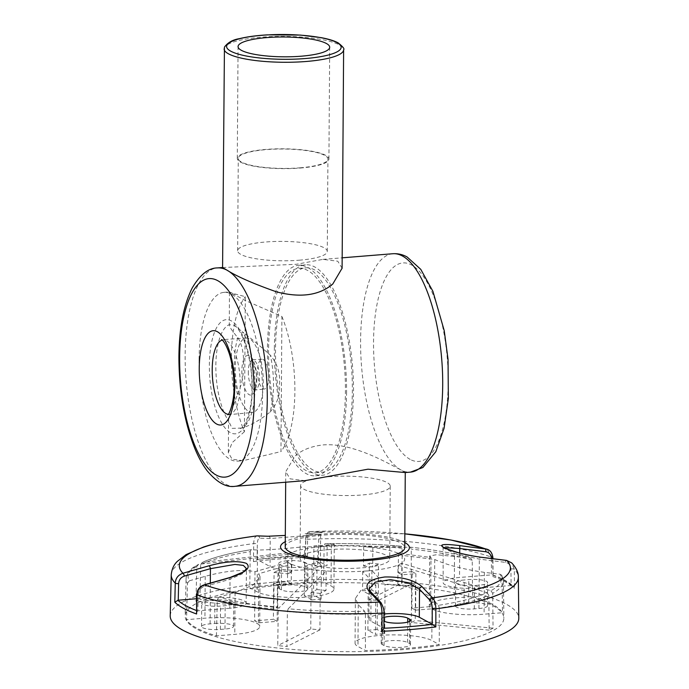 <?xml version="1.0" encoding="UTF-8"?>
<svg xmlns="http://www.w3.org/2000/svg" width="689" height="689" viewBox="0 0 689 689"><rect width="100%" height="100%" fill="white"/><g stroke="black" fill="none" stroke-linecap="round" stroke-linejoin="round"><path stroke-width="0.52" stroke-dasharray="3.44 2.58" d="M299.904 167.832A44.819 9.698 0.4 0 0 327.921 159.038A44.819 9.698 0.4 0 0 266.307 149.616A44.819 9.698 0.4 0 0 238.282 158.41A44.819 9.698 0.4 0 0 299.904 167.832M299.259 260.201A44.819 9.698 0.4 0 0 327.275 251.407A44.819 9.698 0.4 0 0 265.661 241.994A44.819 9.698 0.4 0 0 237.645 250.779A44.819 9.698 0.4 0 0 299.259 260.201M300.275 168.03A45.819 9.913 0.4 0 0 328.92 159.047A45.819 9.913 0.4 0 0 265.928 149.418A45.819 9.913 0.4 0 0 237.292 158.401A45.819 9.913 0.4 0 0 300.275 168.03M328.11 549.676A44.819 9.698 -179.6 0 1 389.724 559.089A44.819 9.698 -179.6 0 1 361.708 567.882A44.819 9.698 -179.6 0 1 300.085 558.46A44.819 9.698 -179.6 0 1 328.11 549.676M328.619 476.745A44.819 9.698 -179.6 0 1 390.232 486.167A44.819 9.698 -179.6 0 1 362.216 494.96A44.819 9.698 -179.6 0 1 300.602 485.538A44.819 9.698 -179.6 0 1 328.619 476.745M222.581 267.53L296.399 264.275L322.883 259.383L337.756 261.2L342.097 268.219M405.175 472.559L400.895 469.889C388.794 463.921 353.354 442.51 323.219 444.913C311.213 446.248 301.825 449.96 295.064 456.049L285.754 471.672L290.095 478.846L304.969 480.664M383.945 617.396A13.694 2.963 0.4 0 0 381.379 619.101A13.694 2.963 0.4 0 0 382.378 620.221L383.945 621.073M382.206 644.525A13.694 2.963 -179.6 0 1 381.206 643.405A13.694 2.963 -179.6 0 1 389.767 640.718A13.694 2.963 -179.6 0 1 407.595 642.475L409.464 643.492A13.694 2.963 -179.6 0 1 410.463 644.611A13.694 2.963 -179.6 0 1 399.37 647.445A13.694 2.963 -179.6 0 1 384.074 645.541L382.206 644.525L382.378 620.221M287.279 560.768A13.694 2.963 0.4 0 0 278.718 563.456A13.694 2.963 0.4 0 0 279.717 564.575L281.586 565.591A13.694 2.963 0.4 0 0 296.881 567.486A13.694 2.963 0.4 0 0 307.974 564.661A13.694 2.963 0.4 0 0 306.975 563.533L305.106 562.525A13.694 2.963 0.4 0 0 287.279 560.768M279.545 588.888A13.694 2.963 -179.6 0 1 278.545 587.76A13.694 2.963 -179.6 0 1 287.115 585.073A13.694 2.963 -179.6 0 1 304.943 586.83L306.803 587.846A13.694 2.963 -179.6 0 1 307.802 588.966A13.694 2.963 -179.6 0 1 296.718 591.799A13.694 2.963 -179.6 0 1 281.413 589.896L279.545 588.888L279.717 564.575M304.082 569.872A26.148 5.658 -179.6 0 1 270.045 566.522L257.118 559.52L257.333 543.957C257.488 540.288 258.263 538.359 259.667 538.169L270.234 538.54L318.714 534.621A2.489 2.317 -87.9 0 1 320.953 531.951C325.983 532.106 320.695 532.726 305.089 533.794L322.331 532.339C321.617 532.494 321.048 533.26 320.635 534.638L318.714 534.621L318.516 562.603A26.148 5.658 -179.6 0 1 320.419 564.747A26.148 5.658 -179.6 0 1 304.082 569.872M313.891 545.946L327.129 546.299L322.512 546.635A59.754 12.936 -179.6 0 1 368.245 547.023A59.754 12.936 -179.6 0 1 400.309 554.3A59.754 12.936 -179.6 0 1 399.921 564.196A59.754 12.936 -179.6 0 1 367.306 570.914A59.754 12.936 -179.6 0 1 321.574 570.526A59.754 12.936 -179.6 0 1 289.509 563.257A59.754 12.936 -179.6 0 1 289.897 553.362A59.754 12.936 -179.6 0 1 322.512 546.635L317.887 547.049L317.758 566.496L312.16 563.464L311.902 599.93L304.323 595.813A39.841 8.621 0.4 0 0 309.051 595.503A39.841 8.621 0.4 0 0 313.555 595.072L313.891 545.946C332.227 544.913 338.041 544.284 331.331 544.043L324.915 543.759A156.679 33.907 -179.6 0 1 401.342 546.274L401.377 546.282C376.65 544.069 351.157 543.225 324.889 543.759L324.123 545.679L323.615 581.861L331.047 585.883A39.841 8.621 -179.6 0 1 333.95 589.147A39.841 8.621 -179.6 0 1 309.042 596.967A39.841 8.621 -179.6 0 1 257.178 591.86L249.745 587.829A159.331 34.484 -179.6 0 1 284.781 583.816A159.331 34.484 -179.6 0 1 323.615 581.861M333.95 589.147L334.26 544.37L331.331 544.043L331.047 585.883M285.229 546.877A59.754 12.936 -179.6 0 1 322.59 535.155A59.754 12.936 -179.6 0 1 404.744 547.712M472.594 596.528A159.331 34.484 -179.6 0 1 502.462 612.719L484.091 614.2A39.841 8.621 -179.6 0 1 429.316 605.829A39.841 8.621 -179.6 0 1 454.223 598.018L472.594 596.528L472.232 560.26L470.69 558.15C454.637 553.422 434.595 549.77 410.558 547.187L372.827 547.514L363.654 546.618L401.342 546.274L402.109 548.229L402.109 582.963A159.305 34.484 0.4 0 1 411.281 583.867L411.281 549.124L410.515 547.178A156.679 33.907 -179.6 0 1 470.32 558.073L436.49 554.723L429.669 555.954L430.995 557.479L398.44 553.327L402.169 555.351L434.733 559.502C447.032 565.066 463.576 569.347 484.376 572.361L500.188 574.264A156.679 33.907 -179.6 0 1 490.887 590.74L401.859 563.257L399.921 564.196L397.975 565.213L486.994 592.704A156.679 33.907 -179.6 0 1 438.505 605.321L432.124 598.672C422.495 590.06 406.803 585.34 385.056 584.522L371.922 570.587L362.69 571.327L375.824 585.262L360.838 590.421L355.378 598.44L358.263 604.649L364.636 611.298A156.679 33.907 -179.6 0 1 288.209 608.775L287.408 611.513L286.917 646.497A159.305 34.484 0.4 0 1 277.753 645.593L278.235 610.609L279.036 607.87A156.679 33.907 -179.6 0 1 219.231 596.975L235.078 592.514L253.164 584.987L260.046 576.667L258.719 573.73L291.369 564.308L287.64 562.284L254.99 571.706C242.666 569.166 226.078 570.707 205.219 576.331L189.363 580.793A156.679 33.907 -179.6 0 1 198.673 564.308L193.919 567.021C189.001 570.337 186.392 574.213 186.082 578.631A158.685 34.347 0.4 0 0 187.425 583.29L186.547 619.661L204.926 618.171A39.841 8.621 -179.6 0 1 259.693 626.542A39.841 8.621 -179.6 0 1 234.785 634.362L216.415 635.844A159.331 34.484 -179.6 0 1 186.547 619.661M438.505 605.321L439.263 608.086A158.685 34.347 0.4 0 0 488.82 595.227L489.156 630.142A159.305 34.484 0.4 0 0 493.04 628.187L492.713 593.263A158.685 34.347 0.4 0 0 503.444 580.844A158.685 34.347 0.4 0 0 502.092 576.443L502.462 612.719M439.263 608.086L439.263 644.542A159.331 34.484 -179.6 0 1 404.228 648.556A159.331 34.484 -179.6 0 1 365.394 650.511L357.97 646.489A39.841 8.621 -179.6 0 1 355.068 643.225A39.841 8.621 -179.6 0 1 387.321 634.982A39.841 8.621 -179.6 0 1 431.831 640.52L439.263 644.542M284.772 584.789A159.348 34.493 -179.6 0 1 503.848 618.136A159.348 34.493 -179.6 0 1 404.228 649.529A159.348 34.493 -179.6 0 1 185.152 615.914A159.348 34.493 -179.6 0 1 284.772 584.789M170.209 615.794A174.291 37.723 -179.6 0 1 279.174 581.749A174.291 37.723 -179.6 0 1 518.791 618.231M404.779 542.493A64.439 13.944 0.4 0 0 320.833 534.199A64.439 13.944 0.4 0 0 285.263 541.657M200.697 564.515L202.557 562.353L201.929 562.525C213.401 557.298 229.747 553.034 250.977 549.727L250.253 551.648A158.685 34.347 0.4 0 0 200.697 564.515L199.879 599.318A159.305 34.484 0.4 0 0 195.986 601.273L196.804 566.47L198.673 564.308L287.95 554.378L291.843 552.423L202.557 562.353A156.679 33.907 -179.6 0 1 251.046 549.727L257.471 550.011C267.16 550.011 282.886 548.9 304.659 546.696L317.887 547.049M288.209 608.775L326.155 571.017L321.574 570.526L316.983 570.122L279.036 607.87M318.714 534.621L308.147 534.251C306.743 534.44 305.959 536.369 305.804 540.038L305.46 555.506L307.328 557.263L307.578 539.28C307.725 534.475 308.655 531.908 310.369 531.572L320.953 531.951M287.408 611.513A158.685 34.347 0.4 0 0 365.403 614.063L365.394 650.511M219.231 596.975L217.293 599.473L216.415 635.844M250.253 551.648L249.745 587.829M214.727 623.485A13.694 2.963 -179.6 0 1 233.554 626.361A13.694 2.963 -179.6 0 1 224.993 629.048L220.377 629.419A13.694 2.963 -179.6 0 1 201.55 626.542A13.694 2.963 -179.6 0 1 210.111 623.855L214.727 623.485L214.89 600.145L210.266 600.524A13.694 2.963 0.4 0 0 201.705 603.211A13.694 2.963 0.4 0 0 220.532 606.087L225.148 605.709A13.694 2.963 0.4 0 0 233.717 603.021A13.694 2.963 0.4 0 0 214.89 600.145M187.425 583.29L189.363 580.793M291.369 564.308L291.24 583.755L277.391 584.875L277.133 621.34L258.375 622.856A39.841 8.621 0.4 0 0 254.646 620.832L254.99 571.706M258.375 622.856L258.719 573.73M229.816 608.241L197.829 610.824L198.225 594.211C198.57 590.447 200.473 587.958 203.935 586.727L230.023 579.285L242.14 573.911L246.404 568.546L246.162 603.116A26.148 5.658 -179.6 0 1 229.816 608.241L230.023 579.285A2.489 0.792 -105.9 0 1 230.272 577.399M196.572 598.724L210.223 597.621A26.148 5.658 -179.6 0 1 246.162 603.116M196.244 612.426L197.829 610.824M464.024 603.323L468.641 602.953A13.694 2.963 -179.6 0 1 487.467 605.829A13.694 2.963 -179.6 0 1 478.907 608.516L474.29 608.887A13.694 2.963 -179.6 0 1 455.463 606.01A13.694 2.963 -179.6 0 1 464.024 603.323L464.188 579.992A13.694 2.963 0.4 0 0 455.627 582.679A13.694 2.963 0.4 0 0 474.454 585.555L479.07 585.185A13.694 2.963 0.4 0 0 487.631 582.498A13.694 2.963 0.4 0 0 468.804 579.613L464.188 579.992M502.092 576.443L501.773 575.281L500.188 574.264M398.44 553.327L398.302 572.774L412.151 571.655L411.901 608.12L430.659 606.604A39.841 8.621 0.4 0 0 434.389 608.628L434.733 559.502M430.659 606.604L430.995 557.479M443.974 547.522L443.415 548.022L454.886 553.448L479.32 559.132L505.33 562.362C508.775 563.025 510.652 565.213 510.945 568.925L511.109 585.495L479.113 588.087A26.148 5.658 -179.6 0 1 443.173 582.593A26.148 5.658 -179.6 0 1 459.52 577.46L491.507 574.876L491.343 558.305M511.109 585.495L513.391 586.253L514.494 588.285L514.304 569.295L511.703 562.904M486.977 549.202L492.532 557.487L493.074 575.513L491.507 574.876M304.323 595.813L304.659 546.696M305.589 555.601L318.516 562.603M257.118 535.878C255.008 536.249 253.879 538.832 253.716 543.63L253.466 561.613L257.118 559.52M365.403 614.063L364.636 611.298M371.922 570.587L371.784 590.034L377.383 593.065L377.133 629.531L384.712 633.639A39.841 8.621 0.4 0 0 375.479 634.388L375.824 585.262M384.712 633.639L385.056 584.522M368.925 619.015L369.14 588.906L371.026 593.169L381.525 604.219C382.912 605.915 383.661 608.671 383.764 612.487L383.756 628.161L370.837 621.151A26.148 5.658 -179.6 0 1 368.925 619.015A26.148 5.658 -179.6 0 1 383.945 614.002M489.156 630.142L411.333 622.477L415.226 620.522L415.476 584.057L401.73 582.705L401.859 563.257M493.04 628.187L415.226 620.522M411.333 622.477L411.591 586.02L397.837 584.66L401.73 582.705M397.837 584.66L397.975 565.213M490.887 590.74L492.713 593.263M488.82 595.227L486.994 592.704M411.591 586.02L415.476 584.057M363.654 546.618L363.525 566.065L369.356 563.128L369.097 599.585L378.27 600.489L411.281 583.867M369.097 599.585L402.109 582.963M363.525 566.065L372.689 566.969L378.528 564.024L378.27 600.489M372.827 547.514L372.689 566.969M369.356 563.128L378.528 564.024M326.155 571.017L326.018 590.473L320.187 593.41L319.929 629.867L310.765 628.971L277.753 645.593M319.929 629.867L286.917 646.497M316.983 570.122L316.854 589.569L311.015 592.506L310.765 628.971M326.018 590.473L316.854 589.569M320.187 593.41L311.015 592.506M287.95 554.378L287.813 573.825L274.058 572.473L273.809 608.938L277.693 606.975L199.879 599.318M273.809 608.938L195.986 601.273M291.843 552.423L291.705 571.87L277.951 570.518L277.693 606.975M287.813 573.825L291.705 571.87M274.058 572.473L277.951 570.518M371.784 590.034L362.552 590.783L368.15 593.815L367.9 630.28L375.479 634.388M362.69 571.327L362.552 590.783M377.383 593.065L368.15 593.815M377.133 629.531L367.9 630.28M291.24 583.755L287.502 581.731L273.654 582.851L273.404 619.316L254.646 620.832M287.64 562.284L287.502 581.731M277.133 621.34L273.404 619.316M277.391 584.875L273.654 582.851M317.758 566.496L326.991 565.755L321.393 562.715L321.134 599.18L313.555 595.072M327.129 546.299L326.991 565.755M311.902 599.93L321.134 599.18M312.16 563.464L321.393 562.715M398.302 572.774L402.04 574.798L415.889 573.679L415.631 610.144L434.389 608.628M402.169 555.351L402.04 574.798M412.151 571.655L415.889 573.679M411.901 608.12L415.631 610.144M310.369 531.572A165.541 35.828 0.4 0 1 404.839 533.854L310.369 531.572A2.489 2.317 -88.1 0 0 308.147 534.251M204.185 584.84A2.489 0.792 -106 0 0 203.935 586.727M479.113 588.087L479.32 559.132A2.489 0.999 97 0 1 480.56 557.168M505.33 562.362A2.489 0.999 97.1 0 1 506.381 560.415M370.837 621.151L371.026 593.169A2.489 2.11 136.4 0 0 370.527 591.644M381.525 604.219A2.489 2.11 136.5 0 0 381.017 602.694M268.021 536.24A2.489 2.317 -87.9 0 1 270.234 538.54L270.045 566.522M257.445 535.87A2.489 2.317 -88.1 0 1 259.667 538.169M305.408 555.446L256.911 559.434A171.397 37.094 0.4 0 1 305.46 555.506L305.623 539.814A2.489 0.577 -179.2 0 1 307.578 539.28A173.559 37.568 -179.6 0 1 492.532 557.487A2.489 0.551 179.4 0 1 492.902 557.771M268.744 377.167A14.943 5.486 85.4 0 1 264.343 389.018A14.943 5.486 85.4 0 1 257.54 371.095A14.943 5.486 85.4 0 1 261.941 359.236A14.943 5.486 85.4 0 1 268.744 377.167M263.293 382.834A37.352 13.72 -94.6 0 0 246.283 338.023A37.352 13.72 -94.6 0 0 235.293 367.659A37.352 13.72 -94.6 0 0 252.303 412.478A37.352 13.72 -94.6 0 0 263.293 382.834M281.904 316.509A84.661 31.091 85.4 0 1 294.875 391.326A84.661 31.091 85.4 0 1 280.966 451.579L281.904 316.509L245.051 300.378L229.463 291.921L233.149 293.488L245.318 296.683L244.38 431.745A84.661 31.091 85.4 0 1 231.409 356.928A84.661 31.091 85.4 0 1 245.318 296.683M199.095 359.546A84.661 31.091 85.4 0 1 224.003 292.36A84.661 31.091 85.4 0 1 262.561 393.944A84.661 31.091 85.4 0 1 237.653 461.122A84.661 31.091 85.4 0 1 199.095 359.546M244.38 431.745L232.09 442.726L228.335 452.613L232.124 459.219L243.105 460.683L280.966 451.579M269.985 412.134C277.021 404.383 280.182 395.012 279.484 384.023C280.363 373.257 277.331 363.671 270.381 355.266C260.218 346.059 250.839 338.204 242.261 331.702A52.286 19.206 85.4 0 1 255.042 386.994A52.286 19.206 85.4 0 1 241.581 428.058C250.21 425.656 259.675 420.35 269.985 412.134A52.286 19.206 -94.6 0 0 273.507 385.495A52.286 19.206 -94.6 0 0 270.381 355.266M224.003 292.36L229.463 291.921L229.299 324.683C229.084 326.405 231.926 330.72 237.834 337.619C242.02 344.457 243.906 353.423 243.475 364.507C243.768 375.178 241.753 385.168 237.438 394.487L228.567 419.498L228.627 421.039A52.286 19.206 85.4 0 1 215.846 365.747A52.286 19.206 85.4 0 1 229.299 324.683L234.062 325.199L242.261 331.702M241.581 428.058L232.081 428.377L228.627 421.039M306.304 470.69A102.54 37.662 85.4 0 1 268.753 361.622A102.54 37.662 85.4 0 1 298.733 268.374A102.54 37.662 85.4 0 1 307.699 270.476A102.54 37.662 85.4 0 1 345.249 379.544A102.54 37.662 85.4 0 1 315.269 472.792A102.54 37.662 85.4 0 1 306.304 470.69M313.228 470.131A102.54 37.662 85.4 0 1 275.678 361.062A102.54 37.662 85.4 0 1 305.666 267.814A102.54 37.662 85.4 0 1 314.623 269.916A102.54 37.662 85.4 0 1 352.174 378.984A102.54 37.662 85.4 0 1 322.194 472.232A102.54 37.662 85.4 0 1 313.228 470.131M346.567 392.032A105.572 38.773 85.4 0 1 315.51 475.815A105.572 38.773 85.4 0 1 267.435 349.134A105.572 38.773 85.4 0 1 298.492 265.351A105.572 38.773 85.4 0 1 346.567 392.032M274.36 348.574A105.572 38.773 85.4 0 1 305.416 264.791A105.572 38.773 85.4 0 1 353.5 391.473A105.572 38.773 85.4 0 1 322.435 475.255A105.572 38.773 85.4 0 1 274.36 348.574M392.816 253.733A109.56 40.238 -94.6 0 0 360.778 353.362A109.56 40.238 -94.6 0 0 400.895 469.889A109.56 40.238 -94.6 0 0 410.472 472.129M235.035 486.313A109.56 40.238 85.4 0 1 225.467 484.074A109.56 40.238 85.4 0 1 185.143 354.861A109.56 40.238 85.4 0 1 217.38 267.918M410.196 459.417A99.595 36.586 85.4 0 1 373.541 341.951A99.595 36.586 85.4 0 1 411.557 264.955A99.595 36.586 85.4 0 1 448.203 382.421A99.595 36.586 85.4 0 1 410.196 459.417M402.109 548.229A158.685 34.347 0.4 0 0 324.123 545.679M472.232 560.26A158.685 34.347 0.4 0 0 411.281 549.124M253.466 561.613A173.886 37.637 -179.6 0 1 279.484 558.943A173.886 37.637 -179.6 0 1 307.328 557.263M171.234 574.859A173.559 37.568 -179.6 0 1 253.716 543.63A2.489 0.577 -179.2 0 1 257.333 543.957M492.721 576.486A173.904 37.637 -179.6 0 1 514.494 588.285M510.945 568.925A2.489 0.551 179.4 0 1 514.304 569.295A173.559 37.568 -179.6 0 1 518.343 577.287M217.293 599.473A158.685 34.347 0.4 0 0 278.235 610.609M196.804 566.47A158.685 34.347 0.4 0 0 186.082 578.631L185.152 615.914M205.219 576.331L204.926 618.171M235.078 592.514L234.785 634.362M210.317 583.083L210.223 597.621M196.296 610.437A171.415 37.103 0.4 0 0 197.433 610.867M224.993 629.048L225.148 605.709M220.377 629.419L220.532 606.087M210.111 623.855L210.266 600.524M484.376 572.361L484.091 614.2M454.516 556.169L454.223 598.018M459.692 553.069L459.52 577.46M511.531 585.469A171.415 37.103 0.4 0 0 491.903 574.833M478.907 608.516L479.07 585.185M468.641 602.953L468.804 579.613M474.29 608.887L474.454 585.555M257.471 550.011L257.178 591.86M281.413 589.896L281.586 565.591M306.803 587.846L306.975 563.533M304.943 586.83L305.106 562.525M358.263 604.649L357.97 646.489M432.124 598.672L431.831 640.52M384.074 645.541L384.238 621.228M409.464 643.492L409.619 621.409M407.595 642.475L407.742 622.098M196.666 594.659A2.489 0.525 -178.6 0 1 198.225 594.211M305.804 540.038A2.489 0.577 -179.2 0 1 305.623 539.814C305.864 534.354 307.415 531.607 310.274 531.572M224.114 48.919A59.754 12.936 -179.6 0 1 272.499 36.56A59.754 12.936 -179.6 0 1 339.264 44.854A59.754 12.936 -179.6 0 1 343.622 49.754M256.756 379.294A19.921 7.321 85.4 0 1 249.16 394.694A19.921 7.321 85.4 0 1 241.83 371.199A19.921 7.321 85.4 0 1 249.427 355.8A19.921 7.321 85.4 0 1 256.756 379.294M248.307 371.845A14.943 5.486 -94.6 0 0 255.111 389.767A14.943 5.486 -94.6 0 0 259.512 377.908A14.943 5.486 -94.6 0 0 252.708 359.985A14.943 5.486 -94.6 0 0 248.307 371.845M228.266 414.33A37.352 13.72 -94.6 0 0 229.222 414.347A37.352 13.72 -94.6 0 0 240.211 384.703A37.352 13.72 -94.6 0 0 223.202 339.892A37.352 13.72 -94.6 0 0 222.263 340.056M252.295 388.381A57.265 21.032 -94.6 0 0 231.22 320.833A57.265 21.032 -94.6 0 0 209.361 365.11A57.265 21.032 -94.6 0 0 230.436 432.649A57.265 21.032 -94.6 0 0 252.295 388.381M237.834 337.619A52.286 19.206 -94.6 0 0 234.312 364.257A52.286 19.206 -94.6 0 0 237.438 394.487M327.275 251.407L327.921 159.038M328.92 159.047L329.695 47.222M390.232 486.167L389.724 559.089M322.883 259.383L342.166 257.824M381.206 643.405L381.379 619.101M278.545 587.76L278.718 563.456M285.685 482.222L285.754 471.672M501.773 575.281L503.444 580.844L503.848 618.136M260.046 576.667L259.693 626.542M233.554 626.361L233.717 603.021M201.55 626.542L201.705 603.211M429.669 555.954L429.316 605.829M443.061 546.911L443.173 582.593M487.467 605.829L487.631 582.498M455.463 606.01L455.627 582.679M320.635 534.638L320.419 564.747M307.802 588.966L307.974 564.661M355.378 598.44L355.068 643.225M410.463 644.611L410.635 620.298M493.074 575.513L492.911 558.693M492.626 574.884C502.023 578.321 508.947 582.11 513.391 586.253M261.941 359.236L251.64 359.787C251.287 357.35 257.54 370.751 256.394 378.89C256.007 385.323 255.24 389.07 254.095 390.138L264.343 389.018M227.861 414.769L252.303 412.478M246.283 338.023L221.789 339.686M300.602 485.538L300.085 558.46M237.292 158.401L238.067 46.585M237.645 250.779L238.282 158.41M237.653 461.122L243.105 460.683M234.062 325.199C242.382 329.333 252.76 360.485 251.924 387.967C252.501 411.195 243.906 429.281 240.091 428.42M228.335 452.613L228.567 419.498M298.733 268.374L305.666 267.814M315.269 472.792L322.194 472.232M298.492 265.351L305.416 264.791M315.51 475.815L322.435 475.255"/><path stroke-width="1.03" d="M301.059 56.214A45.819 9.913 0.4 0 0 329.695 47.222A45.819 9.913 0.4 0 0 266.712 37.602A45.819 9.913 0.4 0 0 238.067 46.585A45.819 9.913 0.4 0 0 301.059 56.214M342.097 268.219L332.787 283.997C319.386 295.426 300.662 298.061 276.633 291.895C253.621 283.79 237.059 276.547 226.957 270.157L222.581 267.539L224.442 47.11C227.783 42.529 232.787 39.704 239.462 38.644C247.05 36.775 256.36 35.509 267.392 34.863L300.464 35.087L321.177 37.645C328.558 39.032 334.217 40.772 338.144 42.856C342.924 46.671 344.75 48.971 343.622 49.754A59.754 12.936 -179.6 0 1 295.228 62.113A59.754 12.936 -179.6 0 1 228.464 53.82A59.754 12.936 -179.6 0 1 224.114 48.919M368.822 591.076A2.489 2.11 136.4 0 1 370.527 591.644L381.017 602.694C383.627 607.844 384.6 611.169 383.945 612.667L383.945 628.411L381.982 631.27L381.99 613.158C381.913 608.232 381.026 604.554 379.329 602.126L368.822 591.076C363.835 583.962 369.158 579.268 384.772 576.986C401.721 576.641 414.167 579.897 422.099 586.77L432.58 597.819C434.673 600.214 435.758 603.874 435.853 608.8L435.844 626.921L432.236 624.243L432.236 608.568C432.132 604.753 431.392 601.997 429.996 600.3L419.506 589.25L407.587 582.567L390.37 579.638L375.204 582.162L369.14 588.897M383.945 621.073L384.238 621.228A13.694 2.963 0.4 0 0 399.542 623.132A13.694 2.963 0.4 0 0 410.635 620.298A13.694 2.963 0.4 0 0 409.636 619.178L407.767 618.171A13.694 2.963 0.4 0 0 389.94 616.414A13.694 2.963 0.4 0 0 383.945 617.396M222.581 267.496L217.38 267.918A109.56 40.238 85.4 0 1 226.957 270.157A109.56 40.238 85.4 0 1 267.272 399.37A109.56 40.238 85.4 0 1 235.035 486.313L304.969 480.664L368.012 469.192L405.175 472.559L410.472 472.129A109.56 40.238 -94.6 0 0 442.51 372.508A109.56 40.238 -94.6 0 0 402.393 255.972A109.56 40.238 -94.6 0 0 392.816 253.733C397.854 253.406 402.609 254.474 407.07 256.945L420.772 269.356L432.899 291.283L444.224 330.642L448.039 359.279L448.358 398.561L444.069 428.343L435.836 451.691L422.882 467.512L410.472 472.129M405.27 472.551L404.744 547.712A59.754 12.936 -179.6 0 1 367.383 559.434A59.754 12.936 -179.6 0 1 285.229 546.877L285.685 482.222M432.236 608.568A2.489 0.5 180 0 0 435.853 608.8A173.559 37.568 -179.6 0 0 518.343 577.287L518.791 618.231A174.291 37.723 -179.6 0 1 409.826 652.569A174.291 37.723 -179.6 0 1 170.209 615.794L171.234 574.859C172.104 565.945 176.393 562.474 177.125 561.535L186.03 554.654L203.333 547.1C217.5 542.398 235.354 538.66 256.876 535.896L257.118 535.878A2.489 2.317 -88.1 0 1 257.445 535.87L256.868 535.896M285.263 541.657A64.439 13.944 0.4 0 0 299.405 556.85A64.439 13.944 0.4 0 0 369.14 560.381A64.439 13.944 0.4 0 0 404.779 542.493M267.676 536.257A2.489 2.317 -87.9 0 1 268.021 536.24L285.306 535.413L267.676 536.257L257.118 535.878A165.541 35.828 0.4 0 0 182.947 573.239L209.025 565.79C225.716 561.337 238.17 560.527 246.386 563.369C251.296 567.676 246.025 572.378 230.565 577.468L204.478 584.901C199.836 586.709 197.355 590.06 197.037 594.943L196.589 613.994L196.666 594.659A2.489 0.525 -178.6 0 0 197.037 594.943A173.559 37.568 -179.6 0 0 381.99 613.158A2.489 0.5 180 0 0 383.945 612.667M518.343 577.287C518.55 572.783 516.337 567.986 511.703 562.904L506.751 560.467L480.75 557.237C464.11 554.731 451.683 551.458 443.475 547.419C438.557 544.327 443.802 543.707 459.21 545.559L486.977 549.202L451.071 540.038L404.839 533.846A165.541 35.828 0.4 0 1 485.228 548.797A2.489 0.999 97.1 0 1 485.736 551.734L459.718 548.504L443.974 547.522M230.565 577.468A2.489 0.792 -105.9 0 0 230.272 577.399L242.614 572.292L244.879 570.621L246.404 568.546L243.338 565.385L234.923 564.429L210.421 568.666A2.489 0.792 -105.9 0 0 209.025 565.79M210.317 583.083L210.421 568.666L184.333 576.107C180.88 577.33 178.976 579.828 178.623 583.592L178.236 600.205L196.572 598.724M178.236 600.205L174.808 602.186L175.264 583.144C175.592 578.252 178.15 574.953 182.947 573.239A2.489 0.792 -106 0 1 184.333 576.107M491.343 558.503L491.343 558.305C491.05 554.593 489.181 552.406 485.736 551.734M383.945 614.002A26.148 5.658 -179.6 0 1 419.308 617.232L432.236 624.243M381.017 602.694A2.489 2.11 136.5 0 0 379.329 602.126A165.541 35.828 0.4 0 1 204.478 584.901A2.489 0.792 -106 0 0 204.185 584.84C199.664 586.391 197.157 589.663 196.666 594.659M443.415 548.022L443.061 546.911C442.484 547.385 447.841 549.391 459.15 552.923C465.058 554.602 472.198 556.014 480.56 557.168A2.489 0.999 97 0 1 480.75 557.237M459.21 545.559A2.489 0.999 97 0 1 459.718 548.504L459.692 553.069M506.381 560.415A2.489 0.999 97.1 0 1 506.57 560.398A2.489 0.999 97.1 0 1 506.751 560.467A165.541 35.828 0.4 0 1 432.58 597.819A2.489 2.11 136.5 0 0 429.996 600.3M422.099 586.77A2.489 2.11 136.4 0 0 419.506 589.25L419.308 617.232M383.945 628.247A171.397 37.094 0.4 0 0 408.913 626.697A171.397 37.094 0.4 0 0 432.434 624.329M435.844 626.921A173.886 37.637 -179.6 0 1 409.834 629.591A173.886 37.637 -179.6 0 1 381.982 631.27M196.589 613.994A173.904 37.637 -179.6 0 1 174.808 602.186M178.623 583.592A2.489 0.525 -178.6 0 1 175.264 583.144A173.559 37.568 -179.6 0 1 171.234 574.859M177.805 600.231A171.415 37.103 0.4 0 0 196.296 610.437M409.619 621.409L409.636 619.178M407.742 622.098L407.767 618.171M492.911 558.693L492.902 557.771A2.489 0.551 179.4 0 1 491.343 558.305M230.789 51.201A57.265 12.393 0.4 0 0 305.348 58.539A57.265 12.393 0.4 0 0 336.973 42.615A57.265 12.393 0.4 0 0 262.423 35.268A57.265 12.393 0.4 0 0 230.789 51.201M179.648 357.625A99.595 36.586 -94.6 0 0 216.294 475.091A99.595 36.586 -94.6 0 0 254.31 398.096A99.595 36.586 -94.6 0 0 217.655 280.63A99.595 36.586 -94.6 0 0 179.648 357.625M222.263 340.056A37.352 13.72 -94.6 0 0 212.212 369.528A37.352 13.72 -94.6 0 0 228.266 414.33M234.708 387.476A47.308 17.38 85.4 0 1 216.656 424.045A47.308 17.38 85.4 0 1 199.242 368.253A47.308 17.38 85.4 0 1 217.302 331.676A47.308 17.38 85.4 0 1 234.708 387.476M342.166 257.824L392.816 253.733M230.272 577.399L204.185 584.84M480.56 557.168L506.57 560.398L511.703 562.896M492.902 557.771C492.308 553.043 490.327 550.184 486.968 549.202L486.968 549.202M370.527 591.644L369.14 588.906M268.021 536.24L257.445 535.87M217.38 267.918C208.466 267.969 200.086 274.644 192.24 287.933C183.618 305.106 179.174 328.067 178.916 356.816C178.976 391.214 184.273 421.763 194.832 448.47C198.432 457.229 202.523 464.653 207.105 470.725C217.035 482.533 226.345 487.726 235.035 486.313M221.789 339.686C220.669 339.066 224.571 339.711 229.342 353.819C232.434 363.766 233.976 374.713 233.984 386.658C234.604 400.602 229.17 415.079 227.861 414.769M343.622 49.754L342.097 268.374"/></g></svg>
